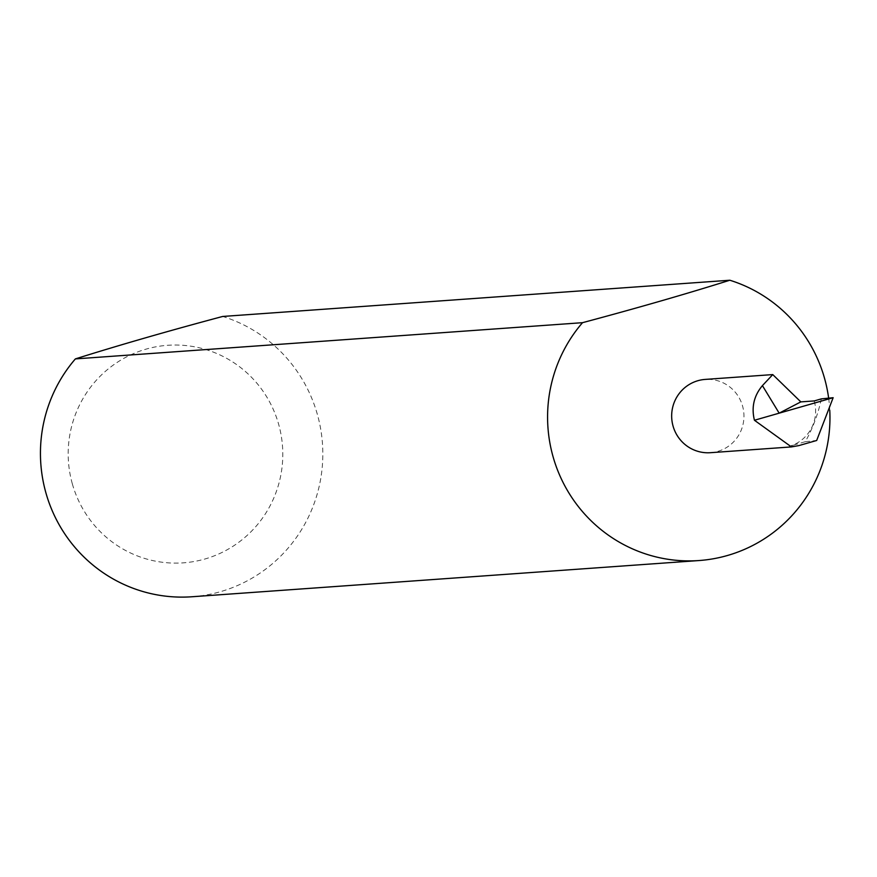 <?xml version="1.0" encoding="UTF-8"?>
<svg xmlns="http://www.w3.org/2000/svg" width="877" height="877" viewBox="0 0 877 877"><rect width="100%" height="100%" fill="white"/><g stroke="black" fill="none" stroke-linecap="round" stroke-linejoin="round"><path stroke-width="0.66" stroke-dasharray="4.38 3.29" d="M710.425 452.696A36.735 36.143 85.9 0 0 742.567 406.04A36.735 36.143 85.9 0 0 705.196 379.412M72.32 483.797A109.055 107.301 -94.1 0 1 145.999 349.156A109.055 107.301 -94.1 0 1 278.667 424.347A109.055 107.301 -94.1 0 1 204.988 558.989A109.055 107.301 -94.1 0 1 72.32 483.797M191.855 596.766A143.499 141.186 85.9 0 0 317.397 414.525A143.499 141.186 85.9 0 0 222.703 316.454M829.774 410.326A143.499 141.186 85.9 0 0 828.644 398.147M821.311 398.882A149.079 146.667 -94.1 0 1 805.305 441.701L789.41 446.283A36.735 36.143 85.9 0 0 814.229 400.932M805.305 441.701L816.673 440.484M789.41 446.283L798.783 445.615"/><path stroke-width="1.32" d="M772.758 374.589L705.196 379.412A36.735 36.143 85.9 0 0 673.054 426.069A36.735 36.143 85.9 0 0 710.425 452.696L791.427 446.919L798.783 445.615L816.673 440.484L833.15 397.698L754.439 420.258C751.249 407.334 753.913 395.79 762.42 385.617L772.758 374.589L800.833 401.885L779.171 413.166L762.42 385.617M828.644 398.147A143.499 141.186 85.9 0 0 824.533 378.305A143.499 141.186 85.9 0 0 729.839 280.234C686.055 294.003 636.943 308.145 582.514 322.681A143.499 141.186 85.9 0 0 553.014 456.533A143.499 141.186 85.9 0 0 698.991 560.546A143.499 141.186 85.9 0 0 829.774 410.326M729.839 280.234L222.703 316.454C168.318 330.969 119.217 345.121 75.378 358.901A143.499 141.186 85.9 0 0 45.878 492.753A143.499 141.186 85.9 0 0 191.855 596.766L698.991 560.546M75.378 358.901L582.514 322.681M833.15 397.698L821.311 398.882L814.229 400.932L800.833 401.885M754.439 420.258L791.427 446.919"/></g></svg>
